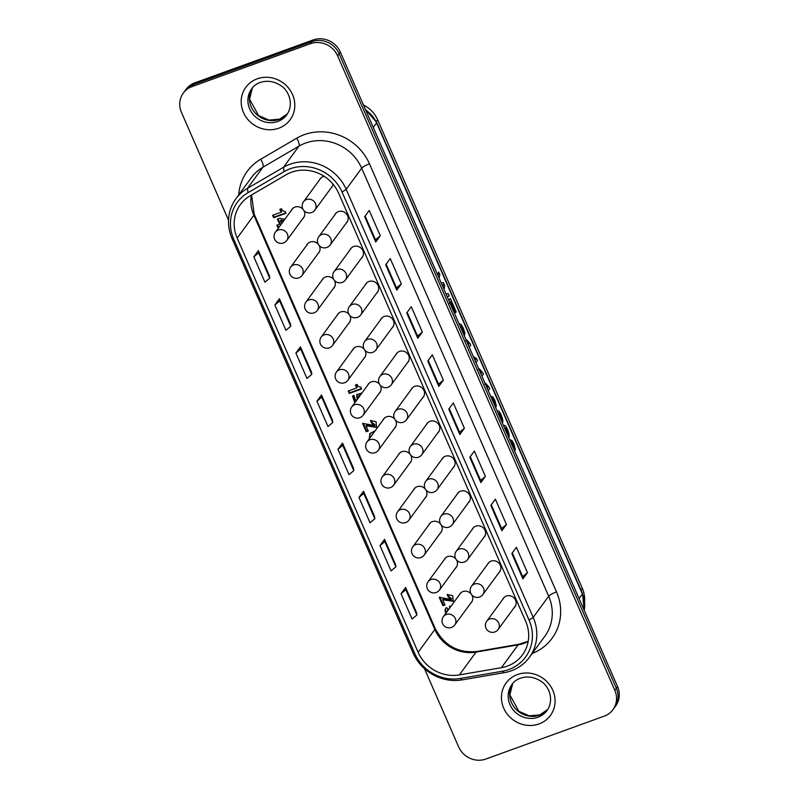 <?xml version="1.0" encoding="UTF-8"?>
<svg xmlns="http://www.w3.org/2000/svg" width="799" height="799" viewBox="0 0 799 799"><rect width="100%" height="100%" fill="white"/><g stroke="black" fill="none" stroke-linecap="round" stroke-linejoin="round"><path stroke-width="1.2" d="M360.529 394.966L358.661 395.924L358.361 397.922M502.691 599.43A7.181 6.692 36.2 0 1 514.556 598.511A7.181 6.692 36.2 0 1 514.057 607.749M459.295 594.915A7.181 6.692 36.2 0 1 471.11 593.947M471.77 594.885A7.181 6.692 36.2 0 1 470.661 603.235M487.43 564.484A7.181 6.692 36.2 0 1 499.285 563.555A7.181 6.692 36.2 0 1 498.786 572.803M472.159 529.527A7.181 6.692 36.2 0 1 484.014 528.608A7.181 6.692 36.2 0 1 483.515 537.847M456.888 494.571A7.181 6.692 36.2 0 1 468.743 493.652A7.181 6.692 36.2 0 1 468.254 502.891M441.617 459.625A7.181 6.692 36.2 0 1 453.472 458.696A7.181 6.692 36.2 0 1 452.983 467.944M426.346 424.668A7.181 6.692 36.2 0 1 438.202 423.75A7.181 6.692 36.2 0 1 437.712 432.988M411.076 389.712A7.181 6.692 36.2 0 1 422.931 388.793A7.181 6.692 36.2 0 1 422.441 398.032M395.805 354.766A7.181 6.692 36.2 0 1 407.66 353.837A7.181 6.692 36.2 0 1 407.17 363.086M380.534 319.81A7.181 6.692 36.2 0 1 392.389 318.891A7.181 6.692 36.2 0 1 391.9 328.129M365.263 284.853A7.181 6.692 36.2 0 1 377.118 283.935A7.181 6.692 36.2 0 1 376.629 293.173M349.992 249.907A7.181 6.692 36.2 0 1 361.847 248.978A7.181 6.692 36.2 0 1 361.358 258.227M334.721 214.951A7.181 6.692 36.2 0 1 346.576 214.032A7.181 6.692 36.2 0 1 346.087 223.271M319.45 179.995A7.181 6.692 36.2 0 1 324.184 176.339M332.913 184.02A7.181 6.692 36.2 0 1 330.816 188.314M444.024 559.969A7.181 6.692 36.2 0 1 455.839 558.99M456.499 559.929A7.181 6.692 36.2 0 1 455.39 568.289M428.753 525.013A7.181 6.692 36.2 0 1 440.569 524.034M441.228 524.973A7.181 6.692 36.2 0 1 440.119 533.332M413.483 490.057A7.181 6.692 36.2 0 1 425.298 489.088M425.957 490.027A7.181 6.692 36.2 0 1 424.848 498.376M398.212 455.11A7.181 6.692 36.2 0 1 410.027 454.132M410.686 455.07A7.181 6.692 36.2 0 1 409.577 463.43M382.941 420.154A7.181 6.692 36.2 0 1 394.756 419.175M395.415 420.114A7.181 6.692 36.2 0 1 394.307 428.474M367.67 385.198A7.181 6.692 36.2 0 1 379.485 384.229M380.144 385.168A7.181 6.692 36.2 0 1 379.036 393.517M352.399 350.252A7.181 6.692 36.2 0 1 364.214 349.273M364.873 350.212A7.181 6.692 36.2 0 1 363.765 358.571M337.128 315.295A7.181 6.692 36.2 0 1 348.943 314.317M349.602 315.255A7.181 6.692 36.2 0 1 348.494 323.615M321.857 280.339A7.181 6.692 36.2 0 1 333.672 279.37M334.332 280.309A7.181 6.692 36.2 0 1 333.223 288.659M306.596 245.393A7.181 6.692 36.2 0 1 318.401 244.414M319.061 245.353A7.181 6.692 36.2 0 1 317.952 253.712M291.325 210.437A7.181 6.692 36.2 0 1 303.131 209.458M303.79 210.397A7.181 6.692 36.2 0 1 302.681 218.756M283.395 221.253L280.409 220.764L281.727 223.54M372.943 433.817L371.195 436.204M354.866 402.696L352.519 396.234L353.797 395.305L354.826 397.662L354.277 398.082L356.364 400.649M357.193 399.52L356.674 394.636L361.947 393.018M442.896 605.692L439.23 597.302L451.205 599.44L448.189 596.933L447.15 594.546L452.703 595.674L453.233 601.307L442.696 599.749L444.963 604.943L442.896 605.692L444.793 604.553M449.897 607.759L449.328 606.461L451.125 606.081M445.912 613.203A4.744 4.414 36.2 0 1 446.471 607.52L448.089 609.148A2.427 2.257 -143.8 0 0 447.45 611.095M286.002 213.253L273.648 217.737L272.589 215.321L281.068 212.244L279.81 209.358L281.528 208.739L281.927 209.648A3.476 3.236 -143.8 0 0 285.203 211.425L286.002 213.253M361.627 388.963L349.263 393.438L348.214 391.021L356.684 387.954L355.425 385.068L357.153 384.439L357.543 385.348A3.476 3.236 -143.8 0 0 360.828 387.135L361.627 388.963M366.032 425.807L368.299 431.001L366.232 431.75L362.566 423.36L374.541 425.497L371.525 422.991L370.486 420.604L376.039 421.732L376.559 427.355L366.032 425.807L366.491 425.188L376.778 427.036M279.001 227.266L277.932 227.655L276.863 225.188L279.61 224.199L277.393 219.116L279.59 218.317L284.844 219.276M369.208 438.911L369.877 433.617L375.16 430.781M373.403 433.188L372.054 434.576M370.137 433.288L369.667 438.291M283.855 220.634L280.868 220.134L280.409 220.764M278.012 218.896L280.059 223.57L279.61 224.199M277.483 224.958L278.392 227.026L279.45 226.646M277.932 227.655L278.392 227.026M371.106 420.364L371.984 422.371L375.001 424.878L374.541 425.497M363.215 423.19L366.691 431.13L368.129 430.611M366.232 431.75L366.691 431.13M371.525 422.991L371.984 422.371M348.833 390.791L349.722 392.818L361.458 388.564M356.054 384.838L357.143 387.325L356.684 387.954M349.263 393.438L349.722 392.818M273.218 215.091L274.107 217.118L285.832 212.864M280.429 209.138L281.518 211.625L281.068 212.244M273.648 217.737L274.107 217.118M449.997 606.321L450.356 607.13M446.172 607.829A4.744 4.414 -143.8 0 0 446.371 612.573M439.879 597.133L443.355 605.073M442.696 599.749L443.155 599.13L453.442 600.978M447.77 594.306L448.648 596.314L451.665 598.821L451.205 599.44M448.189 596.933L448.648 596.314M360.978 394.346L358.881 395.675M352.768 395.954L355.315 402.077M356.923 394.326L357.642 398.891M354.277 398.082L354.736 397.463M612.963 709.632L615.699 705.897A21.134 19.675 -143.8 0 0 617.537 686.571L340.344 52.095A21.134 19.675 -143.8 0 0 313.158 39.95L311.94 41.608L193.568 84.514A21.134 19.675 -143.8 0 0 184.819 91.026A21.134 19.675 36.2 0 1 193.568 84.514L311.94 41.608A21.134 19.675 36.2 0 1 339.126 53.763L616.329 688.229A21.134 19.675 36.2 0 1 614.481 707.554A21.134 19.675 -143.8 0 0 616.329 688.229L339.126 53.763A21.134 19.675 -143.8 0 0 311.94 41.608L310.421 43.685A21.134 19.675 36.2 0 1 337.607 55.83L614.811 690.306A21.134 19.675 36.2 0 1 612.963 709.632A21.134 19.675 36.2 0 1 604.214 716.144L485.842 759.05A21.134 19.675 36.2 0 1 458.656 746.905L424.459 668.633M313.158 39.95L194.786 82.856A21.134 19.675 -143.8 0 0 186.037 89.368L183.301 93.103A21.134 19.675 36.2 0 1 192.05 86.582L310.421 43.685M513.707 448.678L513.158 444.554L511.979 442.576L510.871 442.237L510.231 439.75L511.12 442.147L512.229 442.486L513.407 444.464L514.176 446.951L513.597 448.658M494.731 405.223L494.162 401.088L492.993 399.13L491.884 398.781L490.986 396.374L492.933 397.043L494.851 400.339L496.369 405.942L495.67 407.63M487.19 388.214L486.451 386.516M484.833 384.099L485.612 383.29L489.088 387.155L489.737 388.624L488.259 390.651M480.858 373.732L480.119 372.024M478.501 369.607L479.28 368.798L482.766 372.674L483.405 374.132L481.927 376.159M468.204 344.749L467.455 343.051M465.837 340.634L466.626 339.825L470.102 343.69L470.751 345.168L469.263 347.185M460.194 326.421L461.472 326.461L462.871 328.779L463.76 331.635L463.46 333.503L462.621 328.878L460.534 326.192M459.265 324.304L459.555 323.785M448.788 300.324L450.336 298.476L456.199 311.92L455.43 312.719L450.626 301.732M437.882 275.355L438.551 272.179L439.909 274.616L439.051 278.032M446.052 294.052L448.169 293.523L449.278 296.069L447.11 296.479M442.866 286.761L443.235 284.873L442.137 285.093M438.042 275.715L438.801 272.089M441.188 282.926L443.405 282.636L444.703 285.603L443.994 289.338M449.278 296.069L447.09 296.439M443.026 287.131L443.235 284.873M443.485 284.784L442.117 285.043M448.858 300.484L450.336 298.476M455.68 312.629L450.876 301.632L449.497 303.51M460.364 326.352L459.145 323.994M459.395 323.895L461.153 324.414L463.34 328.219L464.848 332.963L464.389 335.97M468.264 344.908L468.504 344.329M468.763 344.229L466.946 341.882M466.097 340.544L466.626 339.825M473.308 356.444L476.663 358.741L477.482 360.629L476.014 362.636M475.025 360.369L475.605 359.56L474.436 359.031M475.605 359.56L474.276 358.661M474.956 360.209L475.355 359.66M480.928 373.892L481.168 373.313M481.427 373.223L479.6 370.856M478.751 369.518L479.28 368.798M487.26 388.374L487.5 387.785M487.75 387.695L485.932 385.348M485.083 384.009L485.612 383.29M494.611 405.193L495.19 403.485L494.421 400.998L490.986 396.374M501.363 420.664C502.791 420.084 499.874 412.184 498.726 413.423L498.286 413.602M501.243 420.374C502.381 419.555 499.425 412.154 498.476 413.512M497.258 411.265L497.517 411.135C499.415 409.028 504.349 420.973 502.391 423.011M507.695 435.145C508.004 431.51 507.125 429.093 505.068 427.914L504.608 428.094M507.565 434.866C507.605 431.22 506.686 428.943 504.808 428.004M503.59 425.747L503.839 425.637C505.707 423.46 510.691 435.445 508.713 437.492M510.032 439.82L511.919 440.509L513.847 443.805L515.355 449.408L514.596 451.155M527.46 572.643L522.906 578.866L511.839 553.537L516.394 547.315L527.46 572.643L522.666 576.668L522.906 578.866M506.436 524.524L501.882 530.736L490.816 505.407L495.37 499.195L506.436 524.524L501.642 528.539L501.882 530.736M485.412 476.394L480.858 482.616L469.792 457.288L474.346 451.065L485.412 476.394L480.618 480.419L480.858 482.616M464.389 428.274L459.834 434.496L448.768 409.168L453.323 402.946L464.389 428.274L459.595 432.299L459.834 434.496M443.365 380.144L438.811 386.366L427.745 361.038L432.299 354.816L443.365 380.144L438.561 384.169L438.811 386.366M422.341 332.024L417.787 338.247L406.721 312.918L411.275 306.696L422.341 332.024L417.537 336.049L417.787 338.247M401.308 283.905L396.753 290.117L385.687 264.789L390.242 258.576L401.308 283.905L396.514 287.92L396.753 290.117M380.284 235.775L375.73 241.997L364.664 216.669L369.218 210.447L380.284 235.775L375.49 239.8L375.73 241.997M235.905 198.771L251.385 177.618A43.665 40.659 36.2 0 1 262.951 167.211L298.956 146.137A43.665 40.659 36.2 0 1 361.667 168.19L548.673 596.244L533.193 617.387L346.187 189.343A43.665 40.659 -143.8 0 0 283.475 167.291L247.46 188.354A43.665 40.659 -143.8 0 0 235.905 198.771A43.665 40.659 -143.8 0 0 232.1 238.711L413.053 652.913A43.665 40.659 -143.8 0 0 462.202 679.879L504.269 672.658A43.665 40.659 -143.8 0 0 529.387 657.337A43.665 40.659 -143.8 0 0 533.193 617.387L529.068 620.104A40.409 37.623 36.2 0 1 502.301 671.25L460.234 678.481A40.409 37.623 36.2 0 1 414.751 653.522L233.787 239.32A40.409 37.623 36.2 0 1 248.01 192.709L284.025 171.645A40.409 37.623 36.2 0 1 342.062 192.05L529.068 620.104M250.067 195.855A36.624 34.097 -143.8 0 0 240.369 204.584A36.624 34.097 -143.8 0 0 237.173 238.092L418.137 652.294A36.624 34.097 -143.8 0 0 459.355 674.905L501.422 667.684A36.624 34.097 -143.8 0 0 522.486 654.83A36.624 34.097 -143.8 0 0 525.682 621.332L338.676 193.278A36.624 34.097 -143.8 0 0 286.082 174.781L250.067 195.855M228.524 220.154L181.463 112.429A21.134 19.675 36.2 0 1 183.301 93.103M416.888 615.01L412.084 619.025L401.028 593.697L405.582 587.485L416.639 612.813L416.888 615.01L405.822 589.682L401.028 593.697M395.865 566.881L391.061 570.905L379.994 545.577L384.549 539.355L395.615 564.683L395.865 566.881L384.798 541.552L379.994 545.577M374.831 518.761L370.037 522.786L358.971 497.457L363.525 491.235L374.591 516.563L374.831 518.761L363.775 493.432L358.971 497.457M353.807 470.631L349.013 474.656L337.947 449.328L342.501 443.105L353.567 468.434L353.807 470.631L342.741 445.303L337.947 449.328M332.784 422.511L327.989 426.536L316.923 401.208L321.478 394.986L332.544 420.314L332.784 422.511L321.717 397.183L316.923 401.208M311.76 374.391L306.966 378.406L295.9 353.078L300.454 346.866L311.52 372.194L311.76 374.391L300.694 349.063L295.9 353.078M290.736 326.262L285.942 330.287L274.876 304.958L279.43 298.736L290.496 324.064L290.736 326.262L279.67 300.933L274.876 304.958M269.712 278.142L264.918 282.167L253.852 256.839L258.407 250.616L269.473 275.945L269.712 278.142L258.646 252.814L253.852 256.839M405.582 587.485L405.822 589.682M384.549 539.355L384.798 541.552M363.525 491.235L363.775 493.432M342.501 443.105L342.741 445.303M321.478 394.986L321.717 397.183M300.454 346.866L300.694 349.063M279.43 298.736L279.67 300.933M258.407 250.616L258.646 252.814M522.666 576.668L512.289 552.918M501.642 528.539L491.265 504.798M480.618 480.419L470.241 456.668M459.595 432.299L449.218 408.549M438.561 384.169L428.194 360.429M417.537 336.049L407.17 312.299M396.514 287.92L386.147 264.179M375.49 239.8L365.113 216.06M584.598 600.878A28.175 26.227 -143.8 0 0 582.321 588.324L377.607 119.75A28.175 26.227 -143.8 0 0 363.465 105.009M486.771 621.173A7.041 7.041 0 0 0 491.685 632.339A7.041 7.041 0 0 0 498.137 629.502A7.041 6.562 -143.8 0 0 489.687 619.005A7.041 6.562 -143.8 0 0 486.771 621.173L504.249 597.302M471.5 586.226A7.041 7.041 0 0 0 476.414 597.382A7.041 7.041 0 0 0 482.866 594.546A7.041 6.562 -143.8 0 0 474.416 584.049A7.041 6.562 -143.8 0 0 471.5 586.226L488.978 562.356M456.239 551.27A7.041 7.041 0 0 0 461.143 562.436A7.041 7.041 0 0 0 467.595 559.59A7.041 6.562 -143.8 0 0 459.155 549.103A7.041 6.562 -143.8 0 0 456.239 551.27L473.707 527.4M440.968 516.314A7.041 7.041 0 0 0 445.872 527.48A7.041 7.041 0 0 0 452.334 524.643A7.041 6.562 -143.8 0 0 443.884 514.147A7.041 6.562 -143.8 0 0 440.968 516.314L458.436 492.444M425.697 481.368A7.041 7.041 0 0 0 430.601 492.524A7.041 7.041 0 0 0 437.063 489.687A7.041 6.562 -143.8 0 0 428.614 479.19A7.041 6.562 -143.8 0 0 425.697 481.368L443.175 457.497M410.426 446.411A7.041 7.041 0 0 0 415.33 457.577A7.041 7.041 0 0 0 421.792 454.731A7.041 6.562 -143.8 0 0 413.343 444.244A7.041 6.562 -143.8 0 0 410.426 446.411L427.904 422.541M395.155 411.455A7.041 7.041 0 0 0 400.059 422.621A7.041 7.041 0 0 0 406.521 419.785A7.041 6.562 -143.8 0 0 398.072 409.288A7.041 6.562 -143.8 0 0 395.155 411.455L412.634 387.585M379.885 376.509A7.041 7.041 0 0 0 384.788 387.665A7.041 7.041 0 0 0 391.25 384.828A7.041 6.562 -143.8 0 0 382.801 374.332A7.041 6.562 -143.8 0 0 379.885 376.509L397.363 352.639M364.614 341.553A7.041 7.041 0 0 0 369.518 352.719A7.041 7.041 0 0 0 375.979 349.872A7.041 6.562 -143.8 0 0 367.53 339.385A7.041 6.562 -143.8 0 0 364.614 341.553L382.092 317.682M349.343 306.596A7.041 7.041 0 0 0 354.247 317.762A7.041 7.041 0 0 0 360.709 314.926A7.041 6.562 -143.8 0 0 352.259 304.429A7.041 6.562 -143.8 0 0 349.343 306.596L366.821 282.726M334.072 271.65A7.041 7.041 0 0 0 338.976 282.806A7.041 7.041 0 0 0 345.438 279.97A7.041 6.562 -143.8 0 0 336.988 269.473A7.041 6.562 -143.8 0 0 334.072 271.65L351.55 247.78M318.801 236.694A7.041 7.041 0 0 0 323.705 247.86A7.041 7.041 0 0 0 330.167 245.013A7.041 6.562 -143.8 0 0 321.717 234.526A7.041 6.562 -143.8 0 0 318.801 236.694L336.279 212.824M303.53 201.738A7.041 7.041 0 0 0 308.434 212.904A7.041 7.041 0 0 0 314.896 210.067A7.041 6.562 -143.8 0 0 306.446 199.57A7.041 6.562 -143.8 0 0 303.53 201.738L321.008 177.867M443.375 616.658A7.041 7.041 0 0 0 444.903 626.506A7.041 7.041 0 0 0 454.741 624.988A7.041 6.562 -143.8 0 0 449.687 614.181A7.041 6.562 -143.8 0 0 443.375 616.658L460.853 592.788M428.104 581.712A7.041 7.041 0 0 0 429.632 591.55A7.041 7.041 0 0 0 439.47 590.032A7.041 6.562 -143.8 0 0 434.426 579.225A7.041 6.562 -143.8 0 0 428.104 581.712L445.582 557.842M412.833 546.756A7.041 7.041 0 0 0 414.361 556.603A7.041 7.041 0 0 0 424.199 555.075A7.041 6.562 -143.8 0 0 419.155 544.269A7.041 6.562 -143.8 0 0 412.833 546.756L430.311 522.886M397.562 511.799A7.041 7.041 0 0 0 399.091 521.647A7.041 7.041 0 0 0 408.928 520.129A7.041 6.562 -143.8 0 0 403.885 509.323A7.041 6.562 -143.8 0 0 397.562 511.799L415.041 487.929M382.292 476.853A7.041 7.041 0 0 0 383.82 486.691A7.041 7.041 0 0 0 393.657 485.173A7.041 6.562 -143.8 0 0 388.614 474.366A7.041 6.562 -143.8 0 0 382.292 476.853L399.77 452.983M367.021 441.897A7.041 7.041 0 0 0 368.549 451.745A7.041 7.041 0 0 0 378.386 450.217A7.041 6.562 -143.8 0 0 373.343 439.41A7.041 6.562 -143.8 0 0 367.021 441.897L384.499 418.027M351.75 406.941A7.041 7.041 0 0 0 353.278 416.788A7.041 7.041 0 0 0 363.116 415.27A7.041 6.562 -143.8 0 0 358.072 404.464A7.041 6.562 -143.8 0 0 351.75 406.941L369.228 383.071M336.479 371.994A7.041 7.041 0 0 0 338.007 381.832A7.041 7.041 0 0 0 347.845 380.314A7.041 6.562 -143.8 0 0 342.801 369.508A7.041 6.562 -143.8 0 0 336.479 371.994L353.957 348.124M321.208 337.038A7.041 7.041 0 0 0 322.736 346.886A7.041 7.041 0 0 0 332.574 345.358A7.041 6.562 -143.8 0 0 327.53 334.551A7.041 6.562 -143.8 0 0 321.208 337.038L338.686 313.168M305.937 302.082A7.041 7.041 0 0 0 307.465 311.93A7.041 7.041 0 0 0 317.303 310.412A7.041 6.562 -143.8 0 0 312.259 299.605A7.041 6.562 -143.8 0 0 305.937 302.082L323.415 278.212M290.666 267.136A7.041 7.041 0 0 0 292.194 276.973A7.041 7.041 0 0 0 302.032 275.455A7.041 6.562 -143.8 0 0 296.988 264.649A7.041 6.562 -143.8 0 0 290.666 267.136L308.144 243.266M275.405 232.179A7.041 7.041 0 0 0 276.923 242.027A7.041 7.041 0 0 0 286.761 240.499A7.041 6.562 -143.8 0 0 281.717 229.693A7.041 6.562 -143.8 0 0 275.405 232.179L292.873 208.309M192.05 86.582L194.786 82.856M617.537 686.571L614.811 690.306M337.607 55.83L340.344 52.095M579.085 598.561L582.401 594.027A28.175 26.227 36.2 0 1 584.189 610.236M365.652 110.022A28.175 26.227 36.2 0 1 376.589 122.916L582.401 594.027A5.633 1.089 156.4 0 0 582.531 593.597L376.709 122.487A5.633 1.089 156.4 0 1 376.589 122.916L373.263 127.45M532.214 653.482A50.707 47.211 -143.8 0 0 556.494 591.879L369.478 163.835A7.041 1.358 156.4 0 0 361.667 168.19L346.187 189.343L342.062 192.05M251.385 195.086A36.624 34.097 -143.8 0 0 253.872 215.281L237.173 238.092M284.025 171.645L283.475 167.291L298.956 146.137A7.041 2.387 59.7 0 0 296.659 138.227L260.644 159.291A7.041 2.387 59.7 0 1 262.951 167.211L247.46 188.354L248.01 192.709M556.494 591.879A7.041 1.358 -23.6 0 0 548.673 596.244A43.665 40.659 36.2 0 1 544.868 636.184L529.387 657.337M369.478 163.835A50.707 47.211 -143.8 0 0 296.659 138.227M260.644 159.291A50.707 47.211 -143.8 0 0 238.721 194.916M251.595 194.956L254.192 214.202A14.082 2.727 156.4 0 1 253.872 215.281L434.836 629.482L418.137 652.294M501.422 667.684L518.122 644.873L476.054 652.104A14.082 3.815 -99.7 0 1 476.933 651.485C458.207 653.322 444.284 645.632 435.155 628.404A14.082 2.727 -23.6 0 1 434.836 629.482A36.624 34.097 -143.8 0 0 476.054 652.104L459.355 674.905M476.933 651.485L519 644.254A14.082 3.815 -99.7 0 0 518.122 644.873A36.624 34.097 -143.8 0 0 528.179 641.477M504.269 672.658L502.301 671.25M462.202 679.879L460.234 678.481M233.787 239.32L232.1 238.711M413.053 652.913L414.751 653.522M539.055 723.924A27.466 25.578 -143.8 0 0 544.139 679.17A27.466 25.578 -143.8 0 0 501.602 694.591A27.466 25.578 -143.8 0 0 539.055 723.924M538.057 717.192A21.833 20.325 36.2 0 1 513.078 709.782A21.833 20.325 36.2 0 1 511.859 684.673C515.605 678.261 528.449 673.048 540.903 681.227C548.643 685.682 554.656 699.604 547.095 710.461A21.833 20.325 36.2 0 1 538.057 717.192M278.791 128.2A27.466 25.578 -143.8 0 0 283.875 83.456A27.466 25.578 -143.8 0 0 241.338 98.866A27.466 25.578 -143.8 0 0 278.791 128.2M277.792 121.478A21.833 20.325 36.2 0 1 252.814 114.057A21.833 20.325 36.2 0 1 251.605 88.949C255.34 82.547 268.184 77.323 280.639 85.503C288.379 89.967 294.392 103.88 286.831 114.746A21.833 20.325 36.2 0 1 277.792 121.478M279.31 119.401A21.833 20.325 -143.8 0 0 287.55 113.698L279.6 119.171L268.953 120.09L258.606 115.605L249.578 99.166L252.394 87.94A21.833 20.325 -143.8 0 0 254.781 112.519A21.833 20.325 -143.8 0 0 279.31 119.401M512.648 683.674A21.833 20.325 -143.8 0 0 515.045 708.244A21.833 20.325 -143.8 0 0 539.575 715.125A21.833 20.325 -143.8 0 0 547.814 709.412L539.864 714.895L529.218 715.814L518.871 711.32L509.842 694.89L512.658 683.664M581.013 590.111L582.321 588.324M376.279 121.558L377.607 119.75M358.721 395.934L359.17 395.315M498.137 629.502L515.615 605.622M482.866 594.546L500.344 570.676M467.595 559.59L485.073 535.72M452.334 524.643L469.802 500.763M437.063 489.687L454.531 465.817M421.792 454.731L439.27 430.861M406.521 419.785L423.999 395.904M391.25 384.828L408.728 360.958M375.979 349.872L393.458 326.002M360.709 314.926L378.187 291.046M345.438 279.97L362.916 256.099M330.167 245.013L347.645 221.143M314.896 210.067L332.374 186.187M454.741 624.988L472.219 601.108M439.47 590.032L456.948 566.161M424.199 555.075L441.677 531.205M408.928 520.129L426.406 496.249M393.657 485.173L411.135 461.303M378.386 450.217L395.865 426.346M363.116 415.27L380.594 391.39M347.845 380.314L365.323 356.444M332.574 345.358L350.052 321.488M317.303 310.412L334.781 286.531M302.032 275.455L319.51 251.585M286.761 240.499L304.239 216.629M365.373 109.383L376.709 122.487M582.531 593.597L584.229 610.336M519 644.254L528.219 641.247M254.192 214.202L435.155 628.404"/></g></svg>
